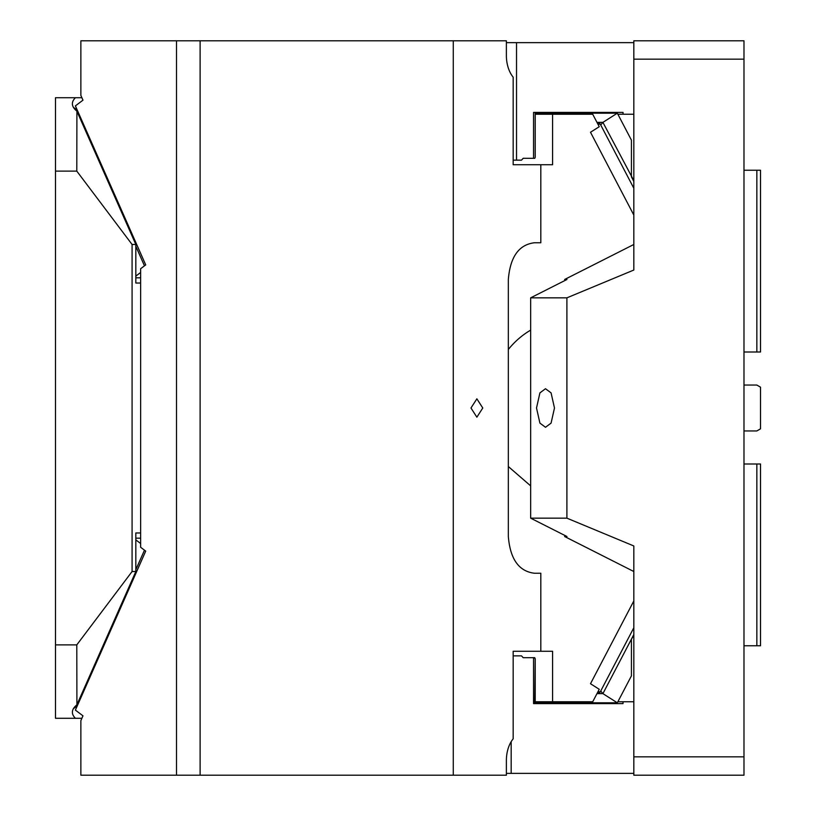 <?xml version="1.0" encoding="UTF-8"?>
<svg xmlns="http://www.w3.org/2000/svg" width="816" height="816" viewBox="0 0 816 816"><rect width="100%" height="100%" fill="white"/><g stroke="black" fill="none" stroke-linecap="round" stroke-linejoin="round"><path stroke-width="1.22" d="M633.828 701.76L617.875 701.76M760.512 645.762L743.988 645.762L743.988 463.998L760.512 463.998L760.512 645.762M756.84 645.762L756.84 463.998M743.988 385.05L756.84 385.05L760.512 387.172L760.512 428.828L756.84 430.95L743.988 430.95M535.184 156.57L535.184 114.138M535.184 113.332L534.755 112.404L623.026 112.404L533.542 112.404L533.542 158.304L534.755 158.304L535.184 157.376M533.542 158.304L523.189 158.304L521.516 160.14L513.172 160.14M633.828 181.458L631.431 176.868L631.431 140.148L617.324 113.189L602.912 122.369L600.719 124.97M535.143 113.189L617.324 113.189M617.875 114.24L633.828 114.24M596.965 122.369L602.912 122.369L633.828 180.632M506.379 42.636L516.528 42.636L516.528 160.14M545.496 388.722L551.075 392.884L554.482 408L551.075 423.116L545.496 427.278L539.917 423.116L536.51 408L539.917 392.884L545.496 388.722M633.828 59.16L743.988 59.16L743.988 40.8L633.828 40.8L633.828 270.035L566.896 297.84L530.655 297.84L566.957 279.48L564.631 279.48L633.828 244.484M633.828 571.516L564.631 536.52L566.957 536.52L530.655 518.16L566.896 518.16L566.896 297.84M530.655 297.84L530.655 518.16M743.988 170.238L760.512 170.238L760.512 352.002L743.988 352.002M756.84 170.238L756.84 352.002M566.896 518.16L633.828 545.965L633.828 775.2L743.988 775.2L743.988 756.84L633.828 756.84M516.528 42.636L633.828 42.636M623.026 112.404L623.026 114.24M743.988 59.16L743.988 756.84M533.542 703.596L623.026 703.596L533.542 703.596L533.542 657.696L534.755 657.696L535.184 659.43M534.755 703.596L535.184 658.624M535.184 701.862L535.184 702.668M533.542 657.696L523.189 657.696L521.516 655.86L513.172 655.86M511.173 741.662L511.173 773.364L506.379 773.364M511.173 773.364L633.828 773.364M535.143 702.811L617.324 702.811L602.912 693.631L596.965 693.631M600.719 691.03L602.912 693.631L633.828 634.542M617.324 702.811L631.431 675.852L631.431 639.132L633.828 635.368M623.026 703.596L623.026 701.76M530.655 330.123A88.128 79.866 90 0 0 508.337 349.462M530.655 485.877L508.337 466.538M176.501 40.8L176.501 775.2L80.866 775.2L80.866 720.599L82.977 715.826L75.388 710.114L145.717 551.106L140.638 547.281L140.638 268.719L145.717 264.894L75.388 105.886L82.977 100.174L80.866 95.401L80.866 40.8L453.268 40.8L453.268 775.2L506.379 775.2L506.379 760.512A27.54 17.707 -90 0 1 513.172 738.827L513.172 651.27L552.585 651.27L552.585 701.76L592.722 701.76L599.24 689.296L590.498 683.737L633.828 600.933M535.214 114.24L592.722 114.24L599.24 126.704L590.498 132.263L633.828 215.067M552.585 114.24L552.585 164.73L513.172 164.73L513.172 77.173A27.54 17.707 -90 0 1 506.379 55.488L506.379 40.8L453.268 40.8M540.814 651.27L540.814 573.24L534.378 573.24C518.864 571.322 510.184 559.082 508.337 536.52L508.337 279.48C510.184 256.918 518.864 244.678 534.378 242.76L540.814 242.76L540.814 164.73M482.776 408L476.87 398.82L470.975 408L476.87 417.18L482.776 408M176.501 775.2L453.268 775.2M200.114 40.8L200.114 775.2M535.214 701.76L552.585 701.76M597.088 122.594L600.056 123.706L633.828 188.251M598.271 691.152L600.056 692.294L633.828 627.749M597.088 693.406L600.056 692.294M598.271 124.848L600.056 123.706M140.638 538.172L135.833 538.172M140.638 532.97L135.833 532.97L135.833 571.526L132.08 571.526L76.796 644.875L76.908 704.769L135.833 571.526M140.638 277.828L135.833 277.828M140.638 283.03L135.833 283.03L135.833 276.104L140.638 272.483M135.833 244.474L76.908 111.231L76.796 171.125L132.08 244.474L135.833 244.474L135.833 276.104M81.886 97.716L55.488 97.716L55.488 171.125L76.796 171.125M76.796 644.875L55.488 644.875L55.488 718.284L81.886 718.284M75.429 97.716C71.41 101.694 71.369 105.703 75.296 109.732L76.908 111.231M76.908 704.769L75.296 706.268C71.369 710.297 71.41 714.306 75.429 718.284M73.307 107.253L76.133 109.293M73.307 708.747L76.133 706.707M75.531 109.946L76.847 109.171M75.296 706.268L76.847 706.829M140.638 543.517L135.833 539.896M55.488 644.875L55.488 171.125M132.08 244.474L132.08 571.526M597.343 692.917L599.066 692.917M597.343 123.083L599.066 123.083M144.473 265.822L135.833 246.31M135.833 569.69L144.473 550.178M535.214 156.998L535.214 113.71M535.214 702.29L535.214 659.002"/></g></svg>
